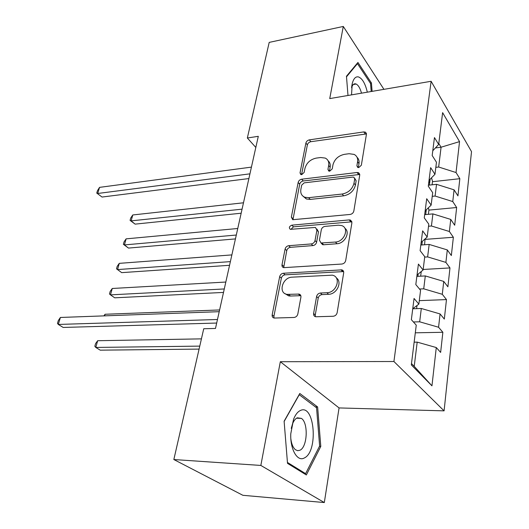<?xml version="1.0" encoding="UTF-8"?>
<svg xmlns="http://www.w3.org/2000/svg" width="529" height="529" viewBox="0 0 529 529"><rect width="100%" height="100%" fill="white"/><g stroke="black" fill="none" stroke-linecap="round" stroke-linejoin="round"><path stroke-width="0.79" d="M358.781 167.561L361.353 165.213L366.425 134.313L365.473 132.171L363.76 131.919L309.346 139.868C307.541 140.297 306.39 141.355 305.888 143.055L300.029 172.904L300.816 174.55L301.709 174.649L304.168 172.381L304.929 168.46C306.562 162.872 310.311 159.427 316.183 158.111L320.673 157.516L325.242 158.085C328.026 159.493 329.17 161.94 328.668 165.425L327.947 169.406L328.74 171.052L329.719 171.171L332.238 168.863L332.953 164.876C334.54 159.196 338.375 155.685 344.452 154.336L349.107 153.714L354.139 154.408C356.877 155.876 358.021 158.316 357.578 161.729L356.903 165.775L357.697 167.415L358.781 167.561M354.655 83.82L354.853 84.263M313.611 313.492C313.426 315.291 314.147 316.382 315.78 316.759L333.191 316.263C335.274 315.992 336.596 314.808 337.145 312.712L343.678 272.885C343.843 271.317 343.222 270.306 341.82 269.863L283.379 273.255C281.474 273.559 280.244 274.677 279.682 276.614L272.177 314.861C271.959 316.633 272.633 317.698 274.201 318.048L293.992 317.473C295.982 317.208 297.258 316.058 297.827 314.008L300.915 297.192C301.113 295.506 300.465 294.474 298.978 294.084L287.095 294.375C277.837 293.172 282.506 277.256 292.054 277.163L332.265 275.166C341.582 276.76 336.834 292.722 326.948 292.722L320.448 293.02C318.432 293.311 317.149 294.474 316.593 296.498L313.611 313.492L315.258 315.019L315.396 316.673M260.843 465.441L324.317 502.55L339.063 407.932L280.324 361.717L260.843 465.441L173.843 459.536L203.738 328.74L215.482 328.449L258.297 136.317L247.347 137.996L255.818 147.446M280.324 361.717L393.926 361.512L431.115 81.287L471.524 151.631L444.089 410.854L393.926 361.512M383.935 89.341L343.288 26.45L329.739 98.592L431.115 81.287M343.288 26.45L269.201 42.393L247.347 137.996M350.072 214.457C352.069 214.08 353.326 212.942 353.835 211.038L359.733 175.099L358.55 172.705L357.029 172.5L301.689 179.205C299.857 179.596 298.68 180.673 298.158 182.445L291.36 217.095L292.735 219.707L350.072 214.457M351.911 222.749L345.701 260.559C345.179 262.556 343.89 263.713 341.853 264.044L283.683 267.654C282.36 267.257 281.798 266.292 282.01 264.764L285.098 249.027C285.647 247.136 286.863 246.031 288.741 245.701L311.31 243.935C313.247 243.591 314.484 242.467 315.019 240.556L316.917 230.141L315.436 227.437L290.328 229.341C288.689 227.754 289.191 226.366 291.849 225.162L349.166 219.912L350.423 220.051L351.911 222.749M432.471 181.705L459.84 178.69L456.044 172.54L459.536 141.62L442.621 112.644L438.673 144.424L434.454 137.586L432.18 155.513L436.465 162.231L434.97 174.292L430.639 167.653L428.292 186.175L432.689 192.682L431.142 205.146L426.698 198.725L424.271 217.869L428.788 224.151L427.187 237.032L422.625 230.849L420.112 250.647L424.747 256.677L423.094 270.002L418.413 264.077L415.814 284.562L420.575 290.328L418.862 304.115L414.048 298.468L411.357 319.681L416.257 325.156L411.324 364.904L431.955 385.839L414.22 366.352L417.189 342.124L414.141 342.164M459.84 178.69L457.942 195.882L454.087 189.845L452.764 201.562L435.096 196.047L432.239 196.332M428.92 210.106L456.653 207.52L452.764 201.562M456.653 207.52L454.695 225.248L450.748 219.416L449.386 231.504L431.426 225.995L428.523 226.24M425.184 239.386L453.366 237.257L449.386 231.504M453.366 237.257L451.343 255.54L447.303 249.919L445.894 262.397L427.63 256.909L424.694 257.101M423.16 269.473L449.974 267.925L445.894 262.397M449.974 267.925L447.891 286.804L443.745 281.415L442.29 294.296L423.722 288.827L419.497 289.019M419.299 300.644L446.476 299.586L442.29 294.296M446.476 299.586L444.32 319.08L440.075 313.935L438.574 327.246L419.676 321.811L413.4 321.969M415.305 332.814L442.859 332.285L438.574 327.246M442.859 332.285L440.637 352.42L436.28 347.546L431.955 385.839M418.862 304.115L412.752 308.718M436.28 347.546L417.189 342.124M423.094 270.002L417.024 275.007M419.676 321.811L421.309 308.486L412.746 308.777M440.075 313.935L421.309 308.486M427.187 237.032L421.157 242.408M423.722 288.827L425.303 275.933L416.852 276.389M443.745 281.415L425.303 275.933M431.142 205.146L425.157 210.866M427.63 256.909L429.164 244.424L420.826 245.026M447.303 249.919L429.164 244.424M434.97 174.292L429.032 180.336M431.426 225.995L432.907 213.901L424.681 214.648M450.748 219.416L432.907 213.901M438.673 144.424L432.782 150.765M435.096 196.047L436.531 184.323L428.417 185.203M454.087 189.845L436.531 184.323M173.843 459.536L242.871 495.296L324.317 502.55M339.063 407.932L444.089 410.854M411.489 363.568L414.22 366.352M435.4 147.948L441.08 147.214L438.792 143.498M456.044 172.54L438.653 167.012L435.83 167.343M438.653 167.012L441.08 147.214L459.536 141.62M372.099 91.358L371.431 82.974L357.935 62.448L346.462 76.249L347.989 95.478M317.631 406.973L299.791 393.47L284.113 421.223L287.512 463.364L306.344 474.963L320.792 446.416L317.631 406.973L315.41 406.913M358.331 167.574L358.993 163.593C359.376 160.961 358.722 158.852 357.029 157.265M328.099 160.776C329.898 162.343 330.579 164.499 330.142 167.243L329.428 171.184M366.458 133.93L310.827 141.706C309.029 142.129 307.878 143.187 307.375 144.88L301.563 174.663L300.029 172.904M359.76 174.471L303.223 180.971C301.391 181.361 300.221 182.432 299.705 184.198L292.927 219.76M354.714 178.914L353.875 177.222L352.836 177.089L304.175 182.855L301.695 185.13L300.875 189.349C300.287 193.23 301.623 195.869 304.876 197.264L308.705 197.667L342.177 194.037C348.446 192.774 352.387 189.184 353.987 183.265L354.714 178.914L356.149 180.753L354.714 178.299M303.17 196.345L306.423 199.003L310.245 199.413L308.705 197.667M356.149 180.753L355.435 185.09C353.835 190.995 349.914 194.579 343.658 195.829L310.245 199.413M316.904 229.037L318.471 231.834L316.593 242.229C316.064 244.14 314.828 245.264 312.89 245.595L290.368 247.334C288.49 247.665 287.28 248.769 286.731 250.647L283.689 267.661M350.423 220.051L351.911 221.81L293.45 226.842L290.897 229.407M335.452 242.044C344.544 241.753 349.629 227.715 341.509 225.539L338.329 225.195L325.024 226.379C323.074 226.736 321.837 227.86 321.315 229.758L319.437 240.199L321.03 242.996L335.452 242.044L336.986 243.737C344.835 243.505 350.588 232.105 344.862 228.244M321.017 242.99L322.597 244.676L323.616 244.768L322.049 243.095M336.986 243.737L323.616 244.768M336.299 277.89C342.653 281.878 336.821 294.342 328.549 294.303L322.068 294.6C320.052 294.884 318.769 296.042 318.22 298.065L315.258 315.019M284.867 293.549L288.774 295.916L290.441 296.022L288.761 294.481M300.829 295.678L290.441 296.022M343.619 271.589L285.045 274.829C283.147 275.133 281.917 276.25 281.355 278.181L273.91 316.342L274.015 318.022M370.34 83.165L371.431 82.974M319.456 446.344L320.792 446.416M432.081 184.806L432.524 181.235L431.485 177.837M243.479 202.792L132.786 214.959L131.132 220.877L135.107 224.131L241.158 213.213M428.721 182.796C429.548 182.684 429.746 181.764 429.323 180.039M135.107 224.131L130.068 220.375L131.132 220.877L242.064 209.16M130.068 220.375L130.729 218.014L132.786 214.959M249.933 173.843L97.706 193.482L99.538 187.372L251.434 167.111M248.881 178.557L102.051 197.046L96.747 193.085L97.481 190.652L99.538 187.372M102.051 197.046L96.747 193.085M428.397 214.311L428.94 209.953L428.285 207.877M237.752 228.502L126.114 238.857L124.421 244.92L128.474 248.081L235.431 238.903M425.038 211.831L425.885 210.172M128.474 248.081L123.376 244.299L124.421 244.92L236.298 235.035M123.376 244.299L124.05 241.879L126.114 238.857M424.589 244.755L425.038 238.943M231.867 254.905L119.27 263.356L117.537 269.578L121.683 272.64L229.553 265.3M121.683 272.64L116.506 268.831L117.537 269.578L230.373 261.624M116.506 268.831L117.2 266.351L119.27 263.356M367.324 92.178C365.268 83.556 362.332 78.477 358.503 76.936C355.673 76.315 353.584 78.517 352.241 83.529L351.534 94.87M361.499 93.17C360.17 88.27 358.384 85.229 356.143 84.038L355.667 83.873C353.868 83.496 352.499 84.785 351.56 87.748M354.582 83.84L354.78 84.276M346.508 76.817L357.452 63.632L370.551 83.489L371.186 91.517M356.857 63.745L357.452 63.632M304.327 457.962C318.524 451.64 314.669 403.561 300.505 410.444C297.787 411.635 295.493 414.524 293.615 419.113L290.785 433.727C290.031 449.319 297.391 462.095 304.327 457.962M290.877 439.03C291.585 444.201 293.112 447.765 295.453 449.723L297.648 450.682L299.897 450.258C307.442 447.21 308.526 422.896 301.411 418.386L297.291 417.811C295.42 418.651 293.853 420.641 292.577 423.769L291.254 428.364M284.133 421.481L299.242 394.727L316.56 407.78L319.622 446.02L305.59 473.653L287.439 462.439M304.03 473.541L305.59 473.653M420.667 276.184L421.249 271.522M225.823 282.05L112.254 288.484L110.475 294.865L114.714 297.82L223.509 292.425M112.254 288.484L110.177 291.439L109.47 293.985L110.475 294.865L224.283 288.953M416.614 308.645L417.004 305.517M219.601 309.954L105.059 314.259L104.61 315.859M103.902 315.886L105.059 314.259M201.423 338.864L97.667 340.716L95.789 347.441L100.232 350.165L199.083 349.1M97.667 340.716L95.584 343.599L94.83 346.283L95.789 347.441L199.77 346.111M217.472 319.496L58.289 324.442L60.392 317.466L219.218 311.68M216.685 323.047L63.182 327.444L58.289 324.442L57.476 323.345L58.316 320.567L60.392 317.466M358.993 163.593L357.578 161.729M329.402 171.184L327.947 169.406M330.142 167.243L328.668 165.425M307.375 144.88L305.888 143.055M310.827 141.706L309.346 139.868M365.136 133.844L363.76 131.919M358.278 167.574L356.903 165.775M292.954 218.788L291.36 217.095M299.705 184.198L298.158 182.445M303.223 180.971L301.689 179.205M358.457 174.352L357.029 172.5M343.658 195.829L342.177 194.037M355.435 185.09L353.987 183.265M283.663 266.351L282.01 264.764M286.731 250.647L285.098 249.027M290.368 247.334L288.741 245.701M312.89 245.595L311.31 243.935M316.593 242.229L315.019 240.556M318.471 231.834L316.917 230.141M293.45 226.842L291.849 225.162M350.654 221.664L349.166 219.912M318.22 298.065L316.593 296.498M322.068 294.6L320.448 293.02M328.549 294.303L326.948 292.722M299.989 295.592L298.33 294.038M273.91 316.342L272.177 314.861M281.355 278.181L279.682 276.614M285.045 274.829L283.379 273.255M342.448 271.43L340.901 269.783M429.409 185.097L430.15 179.199M425.686 214.556L426.288 209.788M421.844 244.953L422.294 241.396M417.884 276.33L418.168 274.062M413.79 308.738L413.903 307.852M366.425 133.513L365.473 132.171M359.733 174.239L358.55 172.705M306.423 199.003L304.876 197.264M322.597 244.676L321.03 242.996M288.774 295.916L287.095 294.375M300.637 295.632L298.978 294.084M343.367 271.509L341.82 269.863M353.299 84.541L356.143 84.038M351.653 86.875L352.241 83.529M296.538 418.214L301.411 418.386M292.577 423.769L293.615 419.113"/></g></svg>
